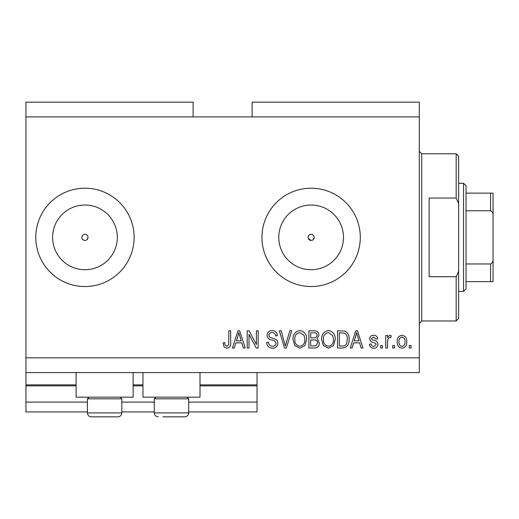 <?xml version="1.0" encoding="UTF-8"?>
<svg xmlns="http://www.w3.org/2000/svg" width="519" height="519" viewBox="0 0 519 519"><rect width="100%" height="100%" fill="white"/><g stroke="black" fill="none" stroke-linecap="round" stroke-linejoin="round"><path stroke-width="0.78" d="M25.95 116.911L193.12 116.911L193.12 102.159L25.95 102.159L25.95 411.924L87.413 411.924M121.829 411.924L154.279 411.924M188.695 411.924L257.041 411.924L257.041 402.089L188.695 402.089M25.95 402.089L87.413 402.089M121.829 402.089L154.279 402.089M200.003 385.864L257.041 385.864L257.041 402.089M257.041 385.864L257.041 384.877L200.003 384.877M25.95 384.877L76.105 384.877M133.136 384.877L142.972 384.877M257.041 372.59L257.041 384.877M308.286 238.552L311.128 240.446A3.075 3.075 0 0 0 314.203 237.371A3.075 3.075 0 0 0 311.128 234.303A3.075 3.075 0 0 0 308.052 237.371A3.075 3.075 0 0 0 311.128 240.446M313.301 239.544L314.203 237.371C314.021 235.509 312.996 234.484 311.128 234.303C309.259 234.484 308.241 235.509 308.052 237.371M87.127 239.544L88.022 237.371C87.841 235.509 86.816 234.484 84.954 234.303C83.085 234.484 82.06 235.509 81.879 237.371C82.06 239.24 83.085 240.265 84.954 240.446A3.075 3.075 0 0 0 88.022 237.371A3.075 3.075 0 0 0 84.954 234.303A3.075 3.075 0 0 0 81.879 237.371A3.075 3.075 0 0 0 84.954 240.446M84.954 205.024A32.353 32.353 0 0 0 52.601 237.371A32.353 32.353 0 0 0 84.954 269.724A32.353 32.353 0 0 0 117.307 237.371A32.353 32.353 0 0 0 84.954 205.024M311.128 205.024A32.353 32.353 0 0 0 278.774 237.371A32.353 32.353 0 0 0 311.128 269.724A32.353 32.353 0 0 0 343.481 237.371A32.353 32.353 0 0 0 311.128 205.024M311.128 188.209A49.169 49.169 0 0 0 261.959 237.371A49.169 49.169 0 0 0 311.128 286.54A49.169 49.169 0 0 0 360.296 237.371A49.169 49.169 0 0 0 311.128 188.209M84.954 188.209A49.169 49.169 0 0 0 35.785 237.371A49.169 49.169 0 0 0 84.954 286.54A49.169 49.169 0 0 0 134.123 237.371A49.169 49.169 0 0 0 84.954 188.209M133.136 372.59L133.136 397.171L76.105 397.171L76.105 372.59M142.972 372.59L142.972 397.171L200.003 397.171L200.003 372.59M193.12 116.911L252.124 116.911L252.124 102.159L419.3 102.159L419.3 372.59L25.95 372.59M248.997 334.301L248.997 348.002L247.206 348.002L247.206 330.791L249.114 330.791L256.373 344.512L256.373 330.791L258.157 330.791L258.157 348.002L256.243 348.002L248.997 334.301M277.827 343.215C277.509 346.465 275.699 348.132 272.404 348.23C268.784 348.002 266.87 346.063 266.649 342.417L268.44 342.19C268.667 344.713 270.042 346.056 272.559 346.218C274.629 346.231 275.79 345.252 276.037 343.267C275.505 341.268 274.071 340.185 271.742 340.016C268.939 339.556 267.389 337.979 267.097 335.287C267.356 332.257 269.024 330.687 272.092 330.571C275.368 330.733 277.127 332.445 277.38 335.709L275.589 335.936C275.427 333.782 274.285 332.666 272.151 332.582C270.211 332.549 269.121 333.464 268.887 335.326L269.452 337.071L275.174 339.108C276.919 339.913 277.808 341.288 277.827 343.215M291.756 330.791L286.332 348.002L284.483 348.002L279.339 330.791L281.181 330.791L285.314 345.991L289.894 330.791L291.756 330.791M299.839 348.23L294.766 345.524L293.021 339.627C292.82 334.508 295.09 331.492 299.852 330.571C304.517 331.466 306.787 334.411 306.658 339.413L304.906 345.596L299.839 348.23M328.449 348.23L323.376 345.524L321.631 339.627C321.423 334.508 323.7 331.492 328.456 330.571C333.12 331.466 335.391 334.411 335.261 339.413L333.509 345.596L328.449 348.23M394.492 345.544L394.492 348.002L392.701 348.002L392.701 345.544L394.492 345.544M406.779 341.619C407.013 345.349 405.417 347.548 401.978 348.23C398.586 347.561 396.99 345.401 397.171 341.749C396.977 338.077 398.579 335.916 401.978 335.261C405.326 335.897 406.928 338.018 406.779 341.619M226.784 348.23L224.091 347.01L223.073 342.864L224.857 342.637C224.636 344.499 225.304 345.693 226.861 346.218L228.645 344.914L228.879 330.791L230.67 330.791L230.67 342.475C231.013 345.725 229.716 347.646 226.784 348.23M252.124 116.911L419.3 116.911M25.95 357.838L419.3 357.838M353.601 342.864L352.103 348.002L350.241 348.002L355.736 330.791L357.474 330.791L362.976 348.002L361.12 348.002L359.615 342.864L353.601 342.864M377.949 344.188C377.754 346.783 376.346 348.132 373.725 348.23C371.202 348.093 369.781 346.757 369.457 344.201L371.247 343.98C371.422 345.55 372.292 346.368 373.842 346.439L376.165 344.499L375.756 343.364L374.069 342.67C371.578 342.365 370.118 341.087 369.684 338.836C369.917 336.487 371.241 335.293 373.648 335.261C376.035 335.306 377.397 336.5 377.728 338.842L375.938 339.063L373.712 337.052L371.468 338.583L372.039 339.621L374.043 340.341C376.444 340.639 377.748 341.924 377.949 344.188M382.419 345.544L382.419 348.002L380.635 348.002L380.635 345.544L382.419 345.544M387.563 341.515L387.563 348.002L385.773 348.002L385.773 335.488L387.563 335.488L387.563 337.486L389.672 335.261L391.358 335.936L390.69 337.72L389.477 337.499L387.881 338.959L387.563 341.515M411.029 345.544L411.029 348.002L409.238 348.002L409.238 345.544L411.029 345.544M349.118 339.303C349.43 344.402 347.243 347.295 342.572 348.002L337.499 348.002L337.499 330.791L345.09 331.109C348.054 332.913 349.404 335.644 349.118 339.303M319.399 342.949C319.25 346.29 317.518 347.977 314.19 348.002L308.889 348.002L308.889 330.791L314.229 330.791C317.115 330.811 318.692 332.251 318.951 335.118L317.031 338.725L319.399 342.949M235.821 342.864L234.316 348.002L232.46 348.002L237.955 330.791L239.694 330.791L245.195 348.002L243.34 348.002L241.835 342.864L235.821 342.864M355.807 335.845L354.185 340.853L359.025 340.853L356.605 332.588L355.807 335.845M401.933 337.052C399.74 337.694 398.748 339.257 398.962 341.736C398.748 344.266 399.766 345.836 402.024 346.439C404.21 345.784 405.203 344.22 404.995 341.736C405.203 339.218 404.184 337.655 401.933 337.052M339.29 332.809L339.29 345.991L342.358 345.991C344.408 346.141 345.836 345.31 346.647 343.487L347.334 339.277C347.574 336.682 346.711 334.638 344.739 333.146L339.29 332.809M328.475 332.582C324.829 333.328 323.142 335.683 323.421 339.653C323.305 343.357 324.978 345.544 328.436 346.218C331.991 345.498 333.672 343.215 333.477 339.361L332.731 335.475L328.475 332.582M310.68 332.809L310.68 337.947L315.597 337.785L317.161 335.404C316.927 333.399 315.74 332.536 313.606 332.809L310.68 332.809M310.68 339.958L310.68 345.991L315.961 345.777L317.609 342.962C317.414 340.814 316.207 339.809 313.976 339.958L310.68 339.958M299.865 332.582C296.219 333.328 294.539 335.683 294.811 339.653C294.695 343.357 296.368 345.544 299.826 346.218C303.381 345.498 305.068 343.215 304.867 339.361L304.121 335.475L299.865 332.582M238.026 335.845L236.405 340.853L241.244 340.853L238.824 332.588L238.026 335.845M120.155 397.171L121.829 398.845L87.413 398.845L87.413 412.903L121.829 412.903C121.595 415.297 120.285 416.608 117.897 416.841L91.344 416.841C88.957 416.608 87.646 415.297 87.413 412.903C87.646 415.297 88.957 416.608 91.344 416.841M96.015 416.841L112.072 416.841M187.028 397.171L188.695 398.845L154.279 398.845L154.279 412.903L188.695 412.903C188.462 415.297 187.151 416.608 184.764 416.841L162.882 416.841M164.036 416.841L180.093 416.841M456.175 198.037L456.175 153.786L458.634 156.245L458.634 203.578L456.175 198.037L429.129 198.037L429.129 276.711L456.175 276.711L458.634 271.171L458.634 318.504L456.175 320.963L456.175 276.711M458.634 271.171L458.634 203.578M493.05 264.664L493.05 210.085M463.551 183.291L466.01 185.75L466.01 288.999L463.551 291.457L463.551 183.291L458.634 183.291M466.01 193.12L493.05 193.12L493.05 281.629L490.591 281.629L493.05 281.629M493.05 215.943C493.303 213.562 492.486 211.843 490.591 210.785L490.591 193.12M466.01 210.785L490.591 210.785M466.01 263.963L490.591 263.963C492.479 262.919 493.297 261.2 493.05 258.806M466.01 281.629L490.591 281.629L490.591 263.963M493.05 193.12L492.284 193.12M25.95 385.864L76.105 385.864M133.136 385.864L142.972 385.864M456.175 153.786L421.759 153.786L421.759 320.963L419.3 323.421M89.08 397.171L87.413 398.845M121.829 398.845L121.829 412.903C121.595 415.297 120.285 416.608 117.897 416.841M155.953 397.171L154.279 398.845M154.279 412.903C154.513 415.297 155.823 416.608 158.211 416.841C155.823 416.608 154.513 415.297 154.279 412.903M188.695 398.845L188.695 412.903C188.462 415.297 187.151 416.608 184.764 416.841M421.759 153.786L419.3 151.327M456.175 320.963L421.759 320.963M463.551 291.457L458.634 291.457"/></g></svg>
